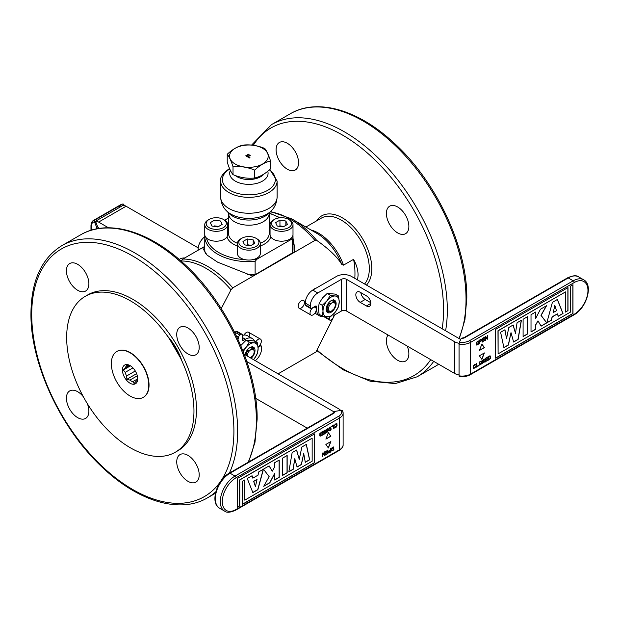 <?xml version="1.0" encoding="UTF-8"?>
<svg xmlns="http://www.w3.org/2000/svg" width="619" height="619" viewBox="0 0 619 619"><rect width="100%" height="100%" fill="white"/><g stroke="black" fill="none" stroke-linecap="round" stroke-linejoin="round"><path stroke-width="0.93" d="M293.004 238.176L294.768 248.606L294.613 251.778L292.292 253.117M255.384 274.426L252.629 276.02L217.609 262.17L207.102 255.113L202.986 248.606L203.14 247.445A45.891 26.493 0 0 0 203.001 248.962M204.757 246.517L203.14 247.445M294.76 249.217A45.891 26.493 0 0 0 293.004 242.331M204.757 246.393L182.829 259.052A77.213 44.583 60 0 1 232.752 287.874L314.924 240.427A77.213 44.583 -120 0 0 270.194 211.907M232.752 287.874L230.988 289.839L221.238 308.579M316.688 240.358C329.138 249.171 337.487 257.187 341.75 264.398A40.746 23.522 -120 0 0 316.789 233.34L291.727 218.871A76.183 43.988 60 0 1 316.688 240.358L314.924 240.427M311.001 229.997A39.709 22.926 60 0 1 343.514 265.141L341.75 264.398M343.514 265.141L353.55 259.353A83.836 48.406 -60 0 1 354.811 278.349M334.639 314.955L315.961 351.979L278.093 373.837M248.97 336.597A4.41 2.546 120 0 0 249.503 334.275A4.41 2.546 120 0 0 247.476 332.07A4.41 2.546 120 0 0 244.033 335.065M316.232 288.114A9.711 5.602 120 0 0 312.556 290.241A9.711 5.602 -60 0 1 316.232 288.114M298.172 306.173A4.41 2.546 120 0 0 301.291 307.976A4.41 2.546 120 0 0 304.416 302.575A4.41 2.546 120 0 0 301.291 300.772A4.41 2.546 120 0 0 298.172 306.173M181.042 261.063L182.829 259.052M357.612 279.966L358.076 275.192C358.076 270.093 356.567 264.808 353.55 259.353M176.74 461.867A15.885 9.169 60 0 1 180.028 454.594A15.885 9.169 60 0 1 192.269 458.849A15.885 9.169 60 0 1 199.202 474.835A15.885 9.169 60 0 1 195.913 482.108A15.885 9.169 60 0 1 183.673 477.853A15.885 9.169 60 0 1 176.74 461.867M187.967 353.952A15.885 9.169 60 0 1 177.591 339.947A15.885 9.169 60 0 1 180.028 327.219A15.885 9.169 60 0 1 187.967 328.008A15.885 9.169 60 0 1 198.343 342.005A15.885 9.169 60 0 1 195.913 354.733A15.885 9.169 60 0 1 187.967 353.952M88.888 283.781A15.885 9.169 60 0 1 85.6 291.046A15.885 9.169 60 0 1 73.359 286.79A15.885 9.169 60 0 1 66.426 270.805A15.885 9.169 60 0 1 69.715 263.539A15.885 9.169 60 0 1 81.956 267.795A15.885 9.169 60 0 1 88.888 283.781M87.318 403.627A15.885 9.169 60 0 1 85.6 418.421A15.885 9.169 60 0 1 77.661 417.639A15.885 9.169 60 0 1 67.285 403.642A15.885 9.169 60 0 1 69.715 390.914A15.885 9.169 60 0 1 77.661 391.695A15.885 9.169 60 0 1 83.387 396.818M176.554 451.468A90.01 51.965 -120 0 0 196.463 409.569A90.01 51.965 -120 0 0 156.352 318.127A90.01 51.965 -120 0 0 86.575 295.619M397.63 206.963A15.885 9.169 -120 0 0 389.691 206.173A15.885 9.169 -120 0 0 387.254 218.902A15.885 9.169 -120 0 0 397.63 232.899A15.885 9.169 -120 0 0 405.577 233.688A15.885 9.169 -120 0 0 408.014 220.96A15.885 9.169 -120 0 0 397.63 206.963M276.089 149.759A15.885 9.169 -120 0 0 283.022 165.745A15.885 9.169 -120 0 0 295.263 170.001A15.885 9.169 -120 0 0 298.559 162.727A15.885 9.169 -120 0 0 291.619 146.742A15.885 9.169 -120 0 0 279.386 142.486A15.885 9.169 -120 0 0 276.089 149.759M388.051 335.003A15.885 9.169 -120 0 0 386.403 340.821A15.885 9.169 -120 0 0 393.336 356.807A15.885 9.169 -120 0 0 405.577 361.063A15.885 9.169 -120 0 0 408.865 353.789A15.885 9.169 -120 0 0 407.217 346.075M193.964 411.008A90.01 51.965 60 0 1 130.315 447.761A90.01 51.965 60 0 1 66.666 337.517A90.01 51.965 60 0 1 130.315 300.772A90.01 51.965 60 0 1 193.964 411.008M143.43 397.259A26.478 15.282 -120 0 0 149.04 385.072A26.478 15.282 -120 0 0 137.403 358.347A26.478 15.282 -120 0 0 116.96 351.406M328.085 303.635L328.178 303.62A5.958 3.435 -60 0 0 328.178 311.543L328.318 311.465M328.178 303.62L328.465 303.457A5.733 3.312 120 0 0 327.753 311.14L328.38 311.504A5.733 3.312 120 0 0 329.084 311.744L328.38 311.504A5.733 3.312 120 0 1 329.084 303.821L328.465 303.457M332.782 300.966A5.733 3.312 -60 0 1 333.494 301.205L334.113 301.569A5.733 3.312 120 0 0 333.409 301.321L333.061 300.803A5.958 3.435 -60 0 1 334.306 301.693M328.178 311.543L326.221 311.783M329.084 311.744L331.869 310.854L333.409 309.252M334.113 301.569C336.218 303.14 335.978 305.902 333.393 309.833L333.54 309.392M333.061 300.803L333.471 299.666M333.409 301.321L331.869 302.931L329.084 303.821M333.951 300.083A7.057 4.078 -60 0 1 334.794 302.142M253.186 348.52A5.958 3.435 -60 0 0 251.941 347.638L251.662 347.801A5.733 3.312 120 0 1 252.374 348.04L252.993 348.404A5.733 3.312 120 0 0 252.289 348.157L251.662 347.801M245.457 354.997A5.733 3.312 -60 0 1 247.337 350.292L247.058 350.455A5.958 3.435 -60 0 0 245.317 354.911M251.941 347.638L252.351 346.501M252.289 348.157L250.749 349.766L247.964 350.656L247.337 350.292M252.831 346.911A7.057 4.078 -60 0 1 253.674 348.977M247.337 356.08A4.851 2.801 120 0 1 250.749 349.766A4.851 2.801 120 0 1 254.185 351.747A4.851 2.801 120 0 1 250.749 357.689A4.851 2.801 120 0 1 250.424 357.859L252.289 356.08M252.993 348.404C255.036 351.654 254.796 354.408 252.273 356.668L252.42 356.227M242.385 334.98L243.414 335.165M292.555 239.808A44.127 25.472 180 0 0 293.004 236.21L293.004 249.178A44.127 25.472 180 0 1 292.555 252.784L292.555 239.808L290.845 239.654L256.831 259.284L255.121 261.427A44.127 25.472 180 0 1 204.757 236.21A44.127 25.472 180 0 1 204.796 235.127M224.682 220.202L228.581 217.958M292.555 252.784L255.539 274.441L255.121 274.395L255.121 261.427M255.121 274.395A44.127 25.472 180 0 1 247.205 274.635M205.376 253.45A44.127 25.472 180 0 1 204.757 249.178L204.796 235.112M251.229 245.341L247.298 244.737L246.524 245.178M250.463 245.789L254.78 243.29L253.202 239.886L247.298 238.973L242.973 241.464L244.551 244.876L250.463 245.789M255.995 238.269A10.059 5.811 0 0 1 255.995 246.486A10.059 5.811 180 0 1 241.766 246.486A10.059 5.811 180 0 1 241.766 238.269L240.768 238.849L241.766 238.269A10.059 5.811 0 0 1 255.995 238.269L256.993 238.849A11.475 6.623 0 0 1 260.351 243.53A11.475 6.623 0 0 1 256.993 248.219A11.475 6.623 180 0 1 244.49 249.65A11.475 6.623 180 0 1 237.41 243.53A11.475 6.623 180 0 1 240.768 238.849L240.768 238.849M260.351 243.53L260.351 253.426A11.475 6.623 180 0 1 256.993 258.108A11.475 6.623 180 0 1 244.49 259.547A11.475 6.623 180 0 1 237.41 253.426L237.41 243.53M253.202 239.886L253.202 244.203M247.298 238.973L247.298 244.737M283.881 226.492L279.95 225.881L279.177 226.33M283.115 226.941L287.433 224.442L285.854 221.029L279.95 220.116L275.625 222.616L277.204 226.028L283.115 226.941M288.64 219.42A10.059 5.811 0 0 1 288.64 227.637A10.059 5.811 180 0 1 274.418 227.637A10.059 5.811 180 0 1 274.418 219.42L273.42 220L274.418 219.42A10.059 5.811 0 0 1 288.64 219.42L289.646 220A11.475 6.623 0 0 1 293.004 224.682A11.475 6.623 0 0 1 289.638 229.363A11.475 6.623 180 0 1 277.142 230.802A11.475 6.623 180 0 1 270.054 224.682A11.475 6.623 180 0 1 273.42 220L273.42 220M293.004 224.682L293.004 234.57A11.475 6.623 180 0 1 289.638 239.259A11.475 6.623 180 0 1 277.142 240.69A11.475 6.623 180 0 1 270.054 234.57L270.054 224.682M285.854 221.029L285.854 225.355M279.95 220.116L279.95 225.881M223.343 219.42A10.059 5.811 0 0 1 223.343 227.637A10.059 5.811 180 0 1 209.114 227.637A10.059 5.811 180 0 1 209.114 219.42L208.116 220L209.114 219.42A10.059 5.811 0 0 1 223.343 219.42L224.341 220A11.475 6.623 0 0 1 227.699 224.682A11.475 6.623 0 0 1 224.341 229.363A11.475 6.623 180 0 1 211.837 230.802A11.475 6.623 180 0 1 204.757 224.682A11.475 6.623 180 0 1 208.116 220L208.116 220M217.811 226.941L222.136 224.442L220.55 221.029L214.646 220.116L210.321 222.616L211.907 226.028L217.811 226.941M227.699 224.682L227.699 234.57A11.475 6.623 180 0 1 224.341 239.259A11.475 6.623 180 0 1 211.837 240.69A11.475 6.623 180 0 1 204.757 234.57L204.757 224.682M213.872 226.33L214.646 225.881L218.584 226.492M313.152 314.823A4.41 2.546 120 0 0 316.03 310.931A4.41 2.546 120 0 0 315.357 307.395A4.41 2.546 120 0 0 313.152 307.612A4.41 2.546 -60 0 0 310.266 311.504A4.41 2.546 -60 0 0 310.947 315.04A4.41 2.546 -60 0 0 313.152 314.823M258.015 346.64A4.41 2.546 -60 0 0 258.239 346.524A4.41 2.546 120 0 0 261.117 342.632A4.41 2.546 120 0 0 260.444 339.096A4.41 2.546 120 0 0 258.239 339.32A4.41 2.546 -60 0 0 255.887 341.92M111.35 363.601A26.478 15.282 60 0 1 130.067 352.791A26.478 15.282 60 0 1 148.784 385.219A26.478 15.282 60 0 1 130.067 396.021A26.478 15.282 60 0 1 111.35 363.601M137.712 378.82L137.712 378.82A10.809 6.244 60 0 1 130.067 383.231A10.809 6.244 60 0 1 122.423 369.992A10.809 6.244 60 0 1 130.067 365.581A10.809 6.244 60 0 1 137.712 378.82M130.717 365.991A9.045 5.223 60 0 0 129.913 365.674L126.903 364.87L126.616 365.968A9.045 5.223 60 0 0 125.208 367.965L123.305 369.992L125.208 372.359L132.946 367.895M137.712 378.317L137.426 379.408A9.045 5.223 60 0 1 136.018 381.412L134.106 383.44L132.721 381.706A9.045 5.223 60 0 1 129.913 380.081L126.903 379.277L126.616 375.981A9.045 5.223 60 0 1 125.208 372.359M126.616 375.981L135.29 370.974M132.721 381.706L137.635 378.867M129.913 380.081L137.317 375.803M125.208 367.965L129.456 365.512M126.616 365.968L128.079 365.125M123.305 369.992L130.447 365.868M126.903 379.277L136.629 373.667M255.276 360.668A10.593 6.113 120 0 0 261.605 348.466L261.605 346.741A1.764 1.021 120 0 0 261.241 345.928A1.764 1.021 120 0 0 260.359 346.021L258.069 347.336M254.548 341.146A13.943 8.047 120 0 0 252.359 338.554L247.36 335.676A13.943 8.047 120 0 0 242.385 335.444M241.139 334.345L236.149 331.467A1.764 1.021 -60 0 1 237.031 331.374L242.021 334.26A1.764 1.021 120 0 0 241.139 334.345L239.893 335.065A1.764 1.021 120 0 0 238.648 337.231A1.764 1.021 -60 0 1 237.858 339.019M236.149 331.467L234.903 332.186A1.764 1.021 -60 0 0 234.678 332.333M242.021 334.26A1.764 1.021 120 0 1 242.385 335.065L242.385 339.537A1.764 1.021 120 0 0 242.756 340.342A1.764 1.021 120 0 0 243.638 340.257L245.387 339.243A13.943 8.047 120 0 1 252.359 338.554M255.662 398.357L307.248 428.139M333.757 411.743A3.528 2.035 0 0 0 333.618 411.658L246.834 361.558M244.234 354.292L338.608 408.78A10.593 6.113 0 0 1 340.682 410.467M333.239 413.051A2.12 1.223 0 0 0 333.169 412.78A1.408 1.114 -24.9 0 1 334.531 411.418L341.348 410.366A1.408 1.114 -24.9 0 1 342.632 410.923L343.119 413.097A12.001 6.933 180 0 1 339.607 418.003A1.408 0.812 -120 0 0 338.608 416.27L235.027 476.073A20.829 12.024 120 0 0 221.416 494.426A20.829 12.024 120 0 0 224.612 511.116C226.624 512.896 230.33 512.578 235.731 510.157L339.313 450.353A1.408 0.812 60 0 0 339.607 449.704L339.607 418.003L236.025 477.806A1.408 0.812 -120 0 0 235.027 476.073L230.036 473.195L333.618 413.391A3.528 2.035 0 0 0 334.531 411.418M244.76 479.965L242.261 481.404L242.261 504.462L314.645 462.672L314.645 433.849L237.27 478.526L237.27 507.348L239.77 505.901L239.77 479.965L312.154 438.175L312.154 461.232L244.76 500.137L244.76 479.965M309.655 459.793L306.351 444.403L301.848 447.011L299.248 459.399L296.64 450.013L292.137 452.613L288.849 471.802L293.205 469.287L294.776 458.71L297.074 467.051L301.43 464.544L303.72 453.534L305.291 462.308L309.655 459.793M287.162 472.777L287.162 455.483L282.558 458.145L282.558 475.438L287.162 472.777M257.86 489.699L263.454 469.171L258.757 471.879L258.038 475.152L252.815 478.17L252.072 475.74L247.26 478.526L252.846 492.592L257.86 489.699M263.47 469.163L269.149 476.645L263.717 486.31L269.838 482.781L274.65 473.465L274.65 480.004L279.239 477.35L279.239 460.056L274.65 462.71L274.65 466.919L272.275 471.183L269.141 465.89L263.462 469.156M330.871 441.556L325.88 444.434L328.38 447.986L330.871 441.556M325.88 439.119L330.871 436.233L328.38 432.689L325.88 439.119M332.952 450.671L333.927 449.27L333.54 446.964L332.109 447.638L331.389 449.201L331.591 450.926L332.952 450.671M328.465 452.419L328.991 452.884L330.871 451.878L330.871 448.272L330.484 450.106L328.991 451.05L328.465 452.419M325.609 451.769L327.559 450.647L327.559 451.87L325.865 452.845L325.865 453.309L327.559 452.334L327.559 453.332L325.609 454.911L327.946 453.565L327.946 449.959L325.609 451.769M324.696 451.839L324.696 454.98L323.072 452.775L322.484 453.116L322.484 456.714L322.878 453.425L324.503 455.553L325.083 455.213L325.083 451.615L324.696 451.839M334.577 425.439L335.49 424.448L336.659 424.239L336.527 426.305L334.577 427.203L334.902 427.706L336.071 427.257L337.046 425.849L336.914 423.706L335.49 423.992L334.577 425.439M334.059 428.418L334.059 424.82L331.714 426.166L331.714 426.63L333.664 425.501L333.664 428.642L334.059 428.418M330.159 430.669L331.134 429.269L330.739 426.963L329.316 427.636L328.596 429.199L328.79 430.925L330.159 430.669M326.259 432.077L325.934 432.495L326.708 432.658L327.815 431.489L327.559 430.406L326.058 430.584L326.646 429.555L328.078 429.269L327.815 428.727L325.803 430.12L326.058 431.273L327.49 431.134L327.041 432.016L326.259 432.077M322.809 431.768L324.758 430.646L324.758 431.869L323.072 432.843L323.072 433.308L324.758 432.333L324.758 433.323L322.809 434.909L325.153 433.563L325.153 429.957L322.809 431.768M320.735 436.116L322.29 435.211L322.29 431.613L319.884 433.532L319.76 435.83L320.735 436.116M251.987 475.794L252.776 478.046M263.276 469.272L257.728 489.621L252.8 492.476M256.87 479.563L253.643 481.288L255.33 486.364M253.767 481.358L257.032 479.47L255.415 486.627L253.767 481.358M332.952 450.214L331.977 450.547L331.784 448.976L333.215 447.46L333.602 449.069L332.952 450.214M329.246 451.282L330.484 450.57L330.484 451.715L329.246 452.427L329.246 451.282M330.159 430.213L329.184 430.545L328.991 428.967L330.414 427.458L330.809 429.068L330.159 430.213M321.903 434.979L320.472 435.73L320.085 435.265L320.278 433.462L321.903 432.294L321.903 434.979M330.678 441.672L328.279 447.846M328.349 432.751L330.747 436.163L325.95 438.933M333.533 446.964L333.672 449.58L331.73 451.011M333.332 447.483L331.854 448.249L331.931 450.493M330.747 448.342L330.747 451.8L328.681 452.76M330.36 450.64L328.929 451.398L328.929 452.396M327.436 450.717L325.609 451.63M327.822 450.036L327.822 453.495L325.609 454.772M327.436 452.404L325.865 453.162M323.025 452.806L324.573 454.81M324.96 451.684L324.96 455.143L324.426 455.452M322.878 453.518L322.484 456.574M336.45 424.061L334.6 425.276M336.651 423.543L336.79 426.158L334.786 427.628M333.935 424.889L333.664 428.503M333.54 425.578L331.714 426.483M330.739 426.963L330.879 429.578L328.929 431.01M330.531 427.481L329.06 428.247L329.138 430.491M327.319 430.925L325.942 431.203M327.737 428.719L327.644 429.369M327.42 429.184L326.259 429.71L326.143 430.685M327.552 430.406L327.436 431.869L326.081 432.642M324.635 430.716L322.809 431.629M325.029 430.027L325.029 433.486L322.809 434.77M324.635 432.402L323.072 433.161M322.166 431.683L322.166 435.142L320.031 436.147M321.779 432.364L320.155 433.393L320.232 435.629M244.637 480.035L244.76 499.997M312.03 438.244L239.646 479.895L239.646 505.831L237.27 507.201M314.522 433.927L314.522 462.602L242.261 504.323M306.25 444.465L309.531 459.716L305.268 462.176M303.658 453.82L301.306 464.467L297.043 466.927M294.737 458.958L293.073 469.217L288.88 471.647M296.547 450.067L299.17 459.105M287.038 455.553L287.038 472.707L282.558 475.291M279.115 460.126L279.115 477.28L274.65 479.857M274.519 473.713L269.714 482.704L263.841 486.101M269.079 465.929L272.19 471.036M459.128 343.305A10.593 6.113 180 0 1 454.671 341.765L346.47 279.301A3.528 2.035 0 0 0 341.479 279.301L317.771 292.988A10.593 6.113 120 0 0 310.281 305.956L310.281 307.689A1.764 1.021 120 0 0 310.645 308.494A1.764 1.021 120 0 0 311.527 308.409L315.396 306.173L316.642 306.892A1.764 1.021 120 0 0 316.278 306.088A1.764 1.021 120 0 0 315.396 306.173M316.642 306.892L316.642 309.485A13.943 8.047 120 0 0 319.536 315.868A13.943 8.047 120 0 0 323.482 316.379M310.281 305.956L305.291 303.078A10.593 6.113 -60 0 1 312.773 290.102L336.488 276.414A10.593 6.113 0 0 1 351.46 276.414L459.669 338.887A3.528 2.035 0 0 0 460.76 339.313M305.291 303.078L305.291 304.803A1.764 1.021 -60 0 0 305.654 305.616L310.645 308.494M329.501 316.959L329.501 319.358A1.764 1.021 120 0 0 329.865 320.17L324.874 317.284A1.764 1.021 -60 0 1 324.511 316.564M329.865 320.17A1.764 1.021 120 0 0 330.747 320.077L331.993 319.358A1.764 1.021 120 0 0 333.246 317.199A1.764 1.021 120 0 1 334.492 315.04L341.479 311.001L341.479 279.301M370.766 302.691L365.195 299.472L360.204 302.358A6.175 3.567 -120 0 1 356.165 296.911A6.175 3.567 -120 0 1 357.109 291.959A6.175 3.567 -120 0 1 360.204 292.269L366.44 295.867A6.175 3.567 -120 0 1 370.479 301.314A6.175 3.567 -120 0 1 369.528 306.266A6.175 3.567 -120 0 1 366.44 305.956L360.204 302.358M360.869 292.655A6.175 3.567 -120 0 0 365.195 299.472M341.479 311.001A3.528 2.035 0 0 1 346.47 311.001L454.671 373.474A10.593 6.113 180 0 0 459.058 374.99M461.248 338.26L463.956 337.664A1.408 0.812 60 0 1 464.66 337.734L568.242 277.931L573.233 280.809L469.651 340.612A10.593 6.113 180 0 1 459.422 342.199L461.248 338.26A3.528 2.035 0 0 0 464.66 337.734M469.651 340.612A1.408 0.812 -120 0 1 470.649 342.346L470.649 374.046L574.231 314.243A19.413 11.212 120 0 0 587.957 290.466A19.413 11.212 120 0 0 574.231 282.543L470.649 342.346A12.001 6.933 180 0 1 459.058 344.141L459.422 342.199M459.058 344.141L459.058 375.841A12.001 6.933 0 0 0 470.649 374.046A1.408 0.812 60 0 1 470.355 374.696L573.937 314.893C586.363 308.324 593.683 284.887 583.647 279.78A20.829 12.024 120 0 0 573.233 280.809A1.408 0.812 -120 0 1 574.231 282.543M470.355 374.696C467.121 376.445 463.407 377.025 459.205 376.453L459.058 375.841M565.495 312.084L567.994 310.637L567.994 287.587L495.61 329.378L495.61 358.2L572.985 313.524L572.985 284.701L570.486 286.14L570.486 312.084L498.102 353.875L498.102 330.817L565.495 291.905L565.495 312.084M500.601 332.256L503.905 347.638L508.416 345.038L511.008 332.651L513.615 342.036L518.118 339.436L521.407 320.247L517.058 322.754L515.48 333.339L513.182 324.99L508.826 327.505L506.535 338.516L504.965 329.741L500.601 332.256M523.094 319.272L523.094 336.566L527.697 333.904L527.697 316.611L523.094 319.272M552.403 302.351L546.801 322.878L551.498 320.162L552.218 316.897L557.44 313.879L558.183 316.309L563.004 313.524L557.409 299.457L552.403 302.351M546.786 322.886L541.107 315.404L546.538 305.74L540.418 309.268L535.613 318.576L535.613 312.046L531.017 314.7L531.017 331.993L535.613 329.339L535.613 325.13L537.981 320.866L541.122 326.159L546.786 322.886M479.385 350.493L484.375 347.607L481.884 344.063L479.385 350.493M484.375 352.931L479.385 355.809L481.884 359.36L484.375 352.931M477.303 341.371L476.328 342.779L476.723 345.085L478.147 344.412L478.866 342.849L478.673 341.123L477.303 341.371M481.791 339.63L481.273 339.158L479.385 340.171L479.385 343.777L479.771 341.943L481.273 340.999L481.791 339.63M484.646 340.272L482.696 341.402L482.696 340.171L484.391 339.197L484.391 338.74L482.696 339.715L482.696 338.717L484.646 337.131L482.309 338.485L482.309 342.09L484.646 340.272M485.559 340.21L485.559 337.069L487.184 339.274L487.772 338.933L487.772 335.328L487.377 338.624L485.753 336.496L485.172 336.829L485.172 340.435L485.559 340.21M475.678 366.61L474.185 367.934L473.597 367.81L473.728 365.744L475.678 364.846L475.353 364.343L474.185 364.792L473.21 366.2L473.342 368.344L474.773 368.057L475.678 366.61M476.197 363.624L476.197 367.229L478.541 365.883L478.541 365.419L476.591 366.549L476.591 363.399L476.197 363.624M480.096 361.372L479.121 362.78L479.516 365.086L480.948 364.413L481.597 363.276L481.466 361.125L480.096 361.372M483.996 359.964L484.321 359.546L483.547 359.384L482.441 360.56L482.696 361.635L484.197 361.465L483.609 362.494L482.178 362.78L482.441 363.322L484.453 361.929L484.197 360.776L482.766 360.908L483.222 360.034L483.996 359.964M487.447 360.281L485.497 361.403L485.497 360.181L487.184 359.198L487.184 358.741L485.497 359.716L485.497 358.718L487.447 357.132L485.103 358.486L485.103 362.092L487.447 360.281M489.528 355.933L487.965 356.838L487.965 360.436L490.372 358.509L490.503 356.211L489.528 355.933M557.355 313.926L552.094 316.82L551.374 320.093L546.848 322.708M557.332 299.503L562.88 313.454L558.145 316.185M554.802 305.608L553.262 312.409M556.489 310.692L553.224 312.572L554.848 305.422L556.489 310.692M477.303 341.835L478.278 341.502L478.472 343.073L477.048 344.59L476.653 342.972L477.303 341.835M481.009 340.767L479.771 341.479L479.771 340.334L481.009 339.614L481.009 340.767M480.096 361.836L481.071 361.504L481.273 363.074L479.841 364.591L479.446 362.974L480.096 361.836M488.352 357.07L489.784 356.32L490.178 356.784L489.977 358.587L488.352 359.755L488.352 357.07M481.853 344.125L484.251 347.538L479.454 350.308M484.182 353.047L481.783 359.221M478.402 340.968L478.541 343.576L476.599 345.015M478.201 341.487L476.723 342.253L476.8 344.497M481.45 339.22L481.404 340.551L479.648 341.866L479.385 343.63M481.203 339.583L479.648 340.257L479.771 341.34M484.267 338.81L482.572 340.102L482.696 341.255M484.522 340.349L482.309 341.943M484.522 337.208L482.572 338.647L482.696 339.568M485.559 337.162L485.172 340.288M485.706 336.519L487.254 338.461M487.648 335.405L487.648 338.864L487.107 339.173M475.531 366.696L474.966 367.717L473.481 368.429M475.346 364.343L475.245 364.955M475.113 364.854L473.605 365.674L473.682 367.91M476.468 363.477L476.591 366.402M478.417 365.489L476.197 367.082M481.203 360.97L481.342 363.585L479.392 365.017M480.994 361.488L479.516 362.254L479.601 364.498M484.05 359.329L483.942 359.856M483.803 359.771L482.897 360.15L482.812 361.055M484.19 360.776L484.073 362.316L482.394 363.26M483.988 361.295L482.58 361.566M487.06 358.811L485.373 360.103L485.497 361.256M487.323 360.351L485.103 361.945M487.323 357.209L485.373 358.649L485.497 359.577M490.101 355.824L490.248 358.44L487.965 360.297M489.9 356.343L488.229 357.001L488.352 359.608M567.871 287.657L567.871 310.568L565.495 311.937M565.371 291.982L497.978 330.747L498.102 353.728M572.861 284.771L572.861 313.454L495.61 358.053M504.864 329.795L506.474 338.152M513.089 325.045L515.395 333.022M521.252 320.333L517.995 339.359L513.584 341.912M510.961 332.867L508.284 344.969L503.881 347.514M527.574 316.688L527.574 333.834L523.094 336.419M535.489 312.115L535.613 318.267M546.291 305.879L540.983 315.334L546.654 322.816L541.052 326.051M537.942 320.936L535.489 325.052L535.489 329.262L531.017 331.846M322.282 316.139L323.01 311.148A11.475 6.623 -60 0 0 327.064 316.913A11.475 6.623 120 0 0 335.181 312.231L330.399 316.858L322.282 316.139L319.118 314.305L318.39 308.479L319.118 303.488L322.445 298.025L327.227 293.398L335.343 294.126L338.508 295.952L339.235 301.778L338.508 306.769L335.181 312.231A11.475 6.623 -60 0 0 339.235 301.778A11.475 6.623 -60 0 0 335.181 296.006L338.508 295.952M328.999 311.759L328.341 312.858M335.924 305.275L335.537 305.051M322.282 305.322L327.064 300.695A11.475 6.623 -60 0 0 323.01 311.148L322.282 305.322L319.118 303.488M330.399 295.224L335.181 296.006A11.475 6.623 120 0 0 327.064 300.695L330.399 295.224L327.227 293.398M334.655 300.347L334.84 302.196M336.117 303.581A7.057 4.078 120 0 0 331.119 300.695A7.057 4.078 120 0 0 326.128 309.345A7.057 4.078 120 0 0 331.119 312.224A7.057 4.078 120 0 0 336.117 303.581M253.55 359.67A11.475 6.623 120 0 0 254.061 359.066L253.558 359.67M257.388 353.604L254.061 359.066A11.475 6.623 -60 0 0 258.115 348.613L257.388 353.604M254.804 352.11L254.417 351.886M240.76 345.595L246.107 340.233L254.223 340.961L257.388 342.787L258.115 348.613A11.475 6.623 -60 0 0 254.061 342.841L257.388 342.787M242.865 350.733L245.944 347.53L249.279 342.059L246.107 340.233M249.279 342.059L254.061 342.841A11.475 6.623 120 0 0 245.944 347.53A11.475 6.623 -60 0 0 243.306 351.871M253.535 347.182L253.72 349.031M251.121 358.269A7.057 4.078 120 0 0 254.997 350.416A7.057 4.078 120 0 0 250.563 347.244A7.057 4.078 120 0 0 245.139 354.811M204.757 245.712A10.593 6.113 120 0 0 204.316 246.641M198.088 250.246L198.088 249.248A10.593 6.113 -60 0 1 204.757 236.806M99.543 228.388L98.622 227.854A1.764 1.021 -120 0 0 97.995 227.684L95.496 221.254A8.828 5.091 60 0 1 98.622 222.089L108.48 227.784M198.173 247.863L126.075 206.235A8.828 5.091 60 0 0 122.957 205.4L95.496 221.254M184.748 257.945A6.175 3.567 0 0 0 179.247 259.493M96.463 228.666L97.423 228.643M124.21 205.493L123.955 204.827A1.408 1.114 84.9 0 0 122.454 204.115L95.001 219.962A1.408 1.114 84.9 0 0 94.498 221.826L96.997 228.264A1.764 1.021 -120 0 0 96.386 228.922M97.539 228.705L96.402 228.844M264.058 173.962A16.767 9.68 0 0 1 237.023 176.694A16.767 9.68 180 0 1 235.282 175.517M230.369 170.341A19.197 11.08 0 0 0 229.688 173.529A19.197 11.08 0 0 0 235.305 181.119A19.197 11.08 0 0 0 256.026 183.572A19.197 11.08 0 0 0 268.073 173.529A19.197 11.08 0 0 0 267.748 171.254M235.212 164.05A19.328 11.157 180 0 1 235.212 148.266A19.328 11.157 180 0 1 262.541 148.266A19.328 11.157 180 0 1 262.541 164.05A19.328 11.157 180 0 1 235.212 164.05M249.968 157.69L248.219 156.677L250.246 155.508L249.767 155.23L247.739 156.398L246.702 155.802L249.047 154.448L248.567 154.177L245.758 155.795L249.503 157.961L249.968 157.69M243.074 145.117C250.293 144.351 257.512 145.465 264.731 148.459C266.665 150.75 268.6 154.92 270.534 160.963C265.249 162.132 259.965 165.188 254.68 170.117C247.461 167.122 240.242 166 233.023 166.766C231.088 160.716 229.162 156.553 227.227 154.263C232.512 149.334 237.797 146.285 243.074 145.117M254.68 170.117L254.68 178.009C259.965 176.841 265.249 173.792 270.534 168.855L270.534 160.963M254.68 178.009C247.461 178.775 240.242 177.661 233.023 174.659C231.088 172.376 229.162 168.206 227.227 162.155L227.227 154.263M233.023 174.659L233.023 166.766M248.343 156.746L249.844 157.76M245.882 155.872L248.923 154.526M246.826 155.872L247.739 156.545L250.122 155.578M305.887 227.041L321.377 218.105A39.709 22.926 60 0 1 351.979 228.744A39.709 22.926 60 0 1 369.311 268.708A39.709 22.926 60 0 1 364.576 283.989M316.634 220.836A41.473 23.948 60 0 1 349.627 223.057A41.473 23.948 60 0 1 371.81 268.708A41.473 23.948 60 0 1 366.487 285.088M167.648 336.287A41.473 23.948 60 0 1 181.87 360.923M230.988 289.839A76.183 43.988 -120 0 0 181.065 261.017M31.724 314.46A142.958 82.536 -120 0 0 132.814 489.552A142.958 82.536 -120 0 0 233.905 431.188A142.958 82.536 -120 0 0 132.814 256.096A142.958 82.536 -120 0 0 31.724 314.46M229.378 473.094A145.604 84.068 -120 0 0 237.65 431.188A145.604 84.068 -120 0 0 174.086 284.655A145.604 84.068 -120 0 0 61.885 245.642C41.581 258.224 31.267 280.802 30.95 313.376C30.292 364.289 61.691 430.832 104.325 469.163C139.569 501.932 180.578 513.84 207.489 497.846A145.604 84.068 -120 0 0 215.783 491.811M61.885 245.642L80.602 234.833A145.604 84.068 60 0 1 192.811 273.846A145.604 84.068 60 0 1 256.367 420.378A145.604 84.068 60 0 1 248.095 462.285M316.998 350.021A142.958 82.536 -120 0 0 430.731 359.647M442.152 328.774A142.958 82.536 -120 0 0 443.568 310.134A142.958 82.536 -120 0 0 367.036 152.723A142.958 82.536 -120 0 0 253.318 145.287M459.275 338.663L464.915 319.876L466.803 298.25C467.484 247.012 435.644 179.959 392.647 141.751C357.581 109.509 316.974 97.91 290.265 113.788A145.604 84.068 60 0 1 402.474 152.792A145.604 84.068 60 0 1 466.03 299.325A145.604 84.068 60 0 1 458.981 338.492M445.595 330.763A145.604 84.068 -120 0 0 447.313 310.134A145.604 84.068 -120 0 0 383.749 163.602A145.604 84.068 -120 0 0 271.548 124.589L251.577 145.086M435.877 365.984L438.685 364.235A145.604 84.068 60 0 1 435.877 365.984L417.152 376.793A145.604 84.068 -120 0 0 433.695 361.357M331.869 310.854A4.851 2.801 120 0 0 335.305 304.912A4.851 2.801 120 0 0 331.869 302.931A4.851 2.801 120 0 0 328.441 308.873A4.851 2.801 120 0 0 331.869 310.854M247.964 350.656A5.733 3.312 120 0 0 246.083 355.352M229.757 169.002A26.478 15.282 0 0 0 230.361 190.497A26.478 15.282 0 0 0 267.601 190.381A26.478 15.282 0 0 0 269.366 169.892M229.548 168.523L229.278 168.678C222.701 173.513 219.822 177.622 220.643 181.019A28.242 16.303 0 0 0 238.075 196.076A28.242 16.303 0 0 0 268.847 192.548A28.242 16.303 0 0 0 277.119 181.019L269.814 169.505M220.643 181.019L220.643 196.943A28.242 16.303 0 0 0 238.075 212.008A28.242 16.303 0 0 0 268.847 208.471A28.242 16.303 0 0 0 277.119 196.943L277.119 181.019M271.192 210.893L268.731 213.393A22.849 13.192 0 0 1 265.033 216.186A22.849 13.192 0 0 1 229.022 213.393L226.562 210.893A25.689 14.833 0 0 0 267.044 214.042A25.689 14.833 0 0 0 271.192 210.893C272.685 209.462 276.724 205.214 277.119 196.943M237.417 243.282A20.295 11.715 0 0 1 228.581 233.618L228.581 213.47A20.295 11.715 0 0 0 241.108 224.302A20.295 11.715 0 0 0 263.23 221.757A20.295 11.715 0 0 0 269.172 213.47L269.319 212.665M260.344 243.282A20.295 11.715 0 0 0 263.23 241.905A20.295 11.715 0 0 0 269.172 233.618L269.172 213.47M260.351 245.936A22.06 12.736 0 0 0 264.475 244.064A22.06 12.736 0 0 0 270.727 236.806M270.054 231.491A22.06 12.736 0 0 0 269.172 230.067M206.491 238.075A42.711 24.659 0 0 0 244.722 259.601M253.032 259.601A42.711 24.659 0 0 0 256.831 259.284M290.845 239.654A42.711 24.659 0 0 0 291.27 238.075M279.463 217.842A42.711 24.659 0 0 0 269.18 213.362M228.581 230.067A22.06 12.736 0 0 0 227.699 231.491M227.026 236.806A22.06 12.736 0 0 0 237.41 245.936M260.359 346.021L259.477 345.51M242.385 339.537L243.638 340.257M239.893 335.065L234.903 332.186M242.385 337.517L245.387 339.243M238.648 337.231L236.427 335.947M333.239 413.097L332.914 413.322A1.408 0.812 60 0 1 333.618 413.391M224.612 511.116L219.621 508.23A20.829 12.024 -60 0 1 216.426 491.548A20.829 12.024 -60 0 1 230.036 473.195A1.408 0.812 60 0 0 229.324 473.125L332.914 413.322M236.025 477.806A19.413 11.212 120 0 0 222.298 501.583A19.413 11.212 120 0 0 236.025 509.507L339.607 449.704A12.001 6.933 0 0 0 343.119 444.806L343.119 413.097A12.001 6.933 180 0 0 342.717 411.31M236.025 509.507A1.408 0.812 60 0 1 235.731 510.157M341.348 410.366A10.593 6.113 180 0 1 338.608 416.27M329.501 319.358L324.727 316.603M317.771 292.988L312.773 290.102M310.281 307.689L305.291 304.803M454.671 341.765L454.671 373.474M346.47 311.001L346.47 279.301M463.956 337.664L567.538 277.861A1.408 0.812 60 0 1 568.242 277.931A20.829 12.024 -60 0 1 578.657 276.894L583.647 279.78M574.231 314.243A1.408 0.812 60 0 1 573.937 314.893M370.812 303.434L366.44 305.956M198.088 249.248L198.947 249.751M98.622 222.089L126.075 206.235M94.97 223.041L95.968 222.469M91.38 230.183L91.38 226.268A8.828 5.091 60 0 1 94.498 221.826M90.97 230.307L90.97 225.687A1.408 0.812 0 0 0 91.38 226.268M122.454 204.115A10.237 5.911 -120 0 0 120.953 204.579L122.825 203.991M119.807 205.64A10.237 5.911 -120 0 0 118.98 207.698M120.953 204.579L93.5 220.426A10.237 5.911 60 0 1 95.001 219.962M123.955 204.827A8.828 5.091 -120 0 0 121.672 206.142M169.583 339.088L180.415 357.844M291.727 218.871L270.596 211.505M207.489 497.846L215.435 493.258M290.265 113.788L271.548 124.589M80.602 234.833C107.311 218.964 147.91 230.554 182.984 262.796C225.981 301.012 257.821 368.057 257.14 419.295L254.982 442.306L248.559 462.022M316.711 350.563L343.328 369.883L370.085 381.172L395.27 383.587L417.152 376.793M226.562 210.893C225.068 209.462 221.037 205.214 220.643 196.943M228.581 213.47L228.442 212.665M293.004 236.21L292.965 235.112M280.167 217.772L269.211 213.044M299.085 308.192L310.947 315.04M303.503 300.548L305.384 301.639M314.32 306.8L315.357 307.395M248.59 332.256L260.444 339.096M261.241 345.928L259.818 345.108M219.621 508.23C209.586 503.131 216.905 479.686 229.324 473.125M343.119 444.806C343.266 446.717 341.998 448.566 339.313 450.353M314.893 313.199L319.536 315.868M567.538 277.861C572.854 275.44 576.56 275.115 578.657 276.894M93.5 220.426C91.945 221.254 91.094 223.002 90.97 225.687"/></g></svg>
